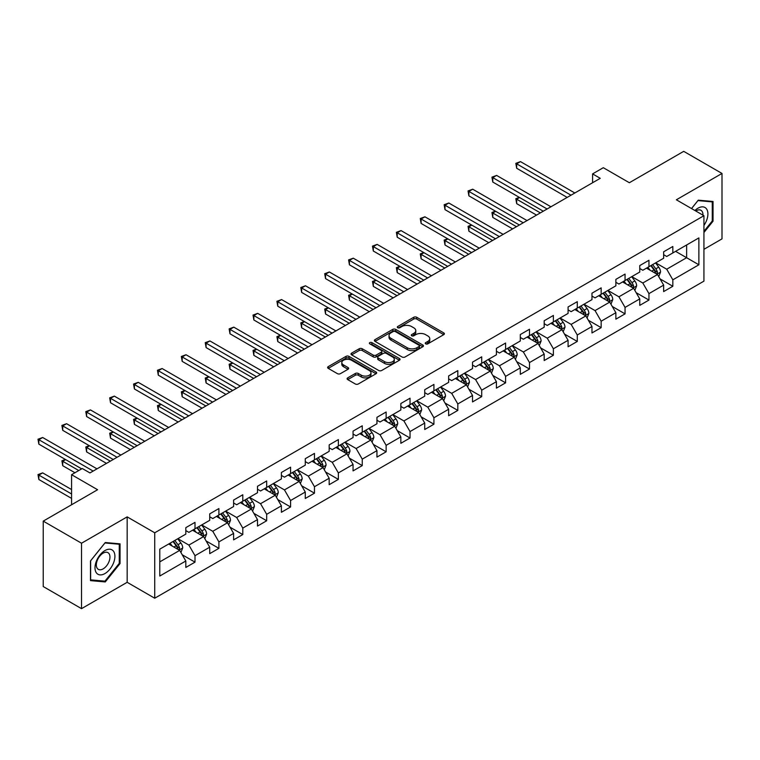 <?xml version="1.0" encoding="UTF-8"?>
<svg xmlns="http://www.w3.org/2000/svg" width="760" height="760" viewBox="0 0 760 760"><rect width="100%" height="100%" fill="white"/><g stroke="black" fill="none" stroke-linecap="round" stroke-linejoin="round"><path stroke-width="1.14" d="M425.695 343.862A1.492 0.855 0 0 0 427.804 343.862L443.773 334.637A2.128 1.226 0 0 0 444.401 333.773A2.128 1.226 0 0 0 443.773 332.909L416.717 317.281A2.128 1.226 0 0 0 413.706 317.281L397.736 326.505A1.492 0.855 0 0 0 397.299 327.113A1.492 0.855 0 0 0 397.736 327.721A1.492 0.855 0 0 0 399.845 327.721L401.907 326.524A6.802 3.923 0 0 1 411.53 326.524L413.782 327.826A6.802 3.923 0 0 1 415.777 330.6A6.802 3.923 0 0 1 413.782 333.383L411.72 334.571A1.492 0.855 0 0 0 411.284 335.179A1.492 0.855 0 0 0 411.72 335.787A1.492 0.855 0 0 0 413.82 335.787L415.891 334.599A6.802 3.923 0 0 1 425.505 334.599L427.766 335.901A6.802 3.923 0 0 1 429.761 338.675A6.802 3.923 0 0 1 427.766 341.449L425.695 342.646A1.492 0.855 0 0 0 425.258 343.254A1.492 0.855 0 0 0 425.695 343.862L425.695 342.646M347.719 377.862A2.128 1.226 0 0 0 347.092 378.727A2.128 1.226 0 0 0 347.719 379.601L355.309 383.981A2.128 1.226 0 0 0 358.312 383.981L376.048 373.74A2.128 1.226 0 0 0 376.675 372.875A2.128 1.226 0 0 0 376.048 372.001L348.992 356.383A2.128 1.226 0 0 0 345.99 356.383L328.244 366.624A2.128 1.226 0 0 0 327.626 367.488A2.128 1.226 0 0 0 328.244 368.362L337.421 373.654A2.128 1.226 0 0 0 340.423 373.654L348.013 369.265A2.128 1.226 0 0 0 348.64 368.401A2.128 1.226 0 0 0 348.013 367.536L343.472 364.904A5.691 3.287 0 0 1 341.8 362.587A5.691 3.287 0 0 1 345.315 359.556A5.691 3.287 0 0 1 351.51 360.269L369.322 370.548A5.691 3.287 0 0 1 370.994 372.875A5.691 3.287 0 0 1 367.479 375.905A5.691 3.287 0 0 1 361.285 375.193L358.312 373.483A2.128 1.226 0 0 0 355.309 373.483L347.719 377.862L347.719 379.601M703.931 249.318L722 238.877L722 173.451L683.715 151.344L629.346 182.732L603.307 167.703L592.591 173.888L600.248 178.315L89.946 472.929L82.289 468.512L71.573 474.696L71.573 504.764M81.529 543.219L81.529 608.656L127.167 582.303L127.167 516.876L81.529 543.219L43.234 521.122L97.603 489.725L71.573 474.696M127.167 516.876L154.726 532.788L703.931 215.716L703.931 281.143L154.726 598.225L154.726 532.788M722 173.451L676.362 199.794L703.931 215.716M402.059 356.991A2.128 1.226 0 0 0 405.061 356.991L422.807 346.75A2.128 1.226 0 0 0 423.424 345.876A2.128 1.226 0 0 0 422.807 345.012L395.741 329.394A2.128 1.226 0 0 0 392.74 329.394L375.003 339.635A2.128 1.226 0 0 0 374.376 340.499A2.128 1.226 0 0 0 375.003 341.363L402.059 356.991M370.405 344.185A1.492 0.855 0 0 1 371.916 344.394L371.916 342.627L399.427 358.511A2.128 1.226 0 0 1 400.055 359.375A2.128 1.226 0 0 1 399.427 360.24L381.691 370.481A2.128 1.226 0 0 1 378.68 370.481L351.623 354.863L359.214 350.512L359.214 348.745L351.623 353.124A2.128 1.226 0 0 0 350.997 353.998A2.128 1.226 0 0 0 351.623 354.863L351.623 353.124M359.214 350.512A2.128 1.226 0 0 1 362.226 350.512L362.226 348.745A2.128 1.226 0 0 0 359.214 348.745M362.226 348.745L373.198 355.081A2.128 1.226 0 0 0 376.2 355.081L381.235 352.174A2.128 1.226 0 0 0 381.862 351.3A2.128 1.226 0 0 0 381.235 350.436L369.816 343.843A1.492 0.855 0 0 1 369.379 343.235A1.492 0.855 0 0 1 370.3 342.437A1.492 0.855 0 0 1 371.916 342.627M81.529 608.656L43.234 586.549L43.234 521.122M182.219 554.762L195.006 562.144L195.006 555.693L209.712 547.2L209.712 553.66L218.899 548.35L218.899 541.899L233.605 533.406L233.605 539.866L242.791 534.556L242.791 528.105L257.498 519.612L257.498 526.072L266.684 520.761L266.684 514.311L281.39 505.818L281.39 512.278L290.577 506.967L290.577 500.517L305.283 492.033L305.283 498.484L314.469 493.183L314.469 486.723L329.166 478.24L329.166 484.69L338.361 479.389L338.361 472.929L353.058 464.445L353.058 470.896L362.254 465.595L362.254 459.135L376.95 450.651L376.95 457.102L386.137 451.801L386.137 445.341L400.843 436.858L400.843 443.308L410.029 438.007L410.029 431.547L424.735 423.063L424.735 429.514L433.922 424.213L433.922 417.753L448.628 409.269L448.628 415.72L457.815 410.419L457.815 403.959L472.52 395.476L472.52 401.926L481.707 396.625L481.707 390.165L496.413 381.681L496.413 388.132L505.6 382.831L505.6 376.371L520.306 367.887L520.306 374.338L529.492 369.037L529.492 362.577L544.188 354.094L544.188 360.544L553.385 355.243L553.385 348.783L568.081 340.299L568.081 346.75L577.277 341.449L577.277 334.998L591.973 326.505L591.973 332.956L601.16 327.655L601.16 321.204L615.866 312.712L615.866 319.172L625.053 313.861L625.053 307.41L639.758 298.917L639.758 305.377L648.945 300.067L648.945 293.616L663.651 285.123L663.651 291.584L672.837 286.273L672.837 279.822L698.877 264.784L698.877 237.909L686.622 244.986L686.622 257.716L698.877 264.784M195.006 562.144L185.82 567.454L185.82 560.994L159.78 576.033L159.78 549.147L185.82 534.119L185.82 527.658L195.006 522.357L195.006 528.808L209.712 520.325L209.712 513.864L218.899 508.564L218.899 515.014L233.605 506.531L233.605 500.07L242.791 494.769L242.791 501.22L257.498 492.736L257.498 486.276L266.684 480.976L266.684 487.435L281.39 478.942L281.39 472.492L290.577 467.181L290.577 473.641L305.283 465.148L305.283 458.698L314.469 453.387L314.469 459.847L329.166 451.354L329.166 444.904L338.361 439.594L338.361 446.053L353.058 437.56L353.058 431.11L362.254 425.799L362.254 432.259L376.95 423.766L376.95 417.316L386.137 412.005L386.137 418.465L400.843 409.972L400.843 403.522L410.029 398.212L410.029 404.671L424.735 396.178L424.735 389.728L433.922 384.417L433.922 390.877L448.628 382.384L448.628 375.934L457.815 370.623L457.815 377.084L472.52 368.59L472.52 362.14L481.707 356.829L481.707 363.29L496.413 354.797L496.413 348.346L505.6 343.035L505.6 349.495L520.306 341.002L520.306 334.552L529.492 329.251L529.492 335.702L544.188 327.209L544.188 320.758L553.385 315.457L553.385 321.908L568.081 313.415L568.081 306.964L577.277 301.663L577.277 308.113L591.973 299.63L591.973 293.17L601.16 287.869L601.16 294.32L615.866 285.836L615.866 279.376L625.053 274.075L625.053 280.526L639.758 272.042L639.758 265.582L648.945 260.281L648.945 266.731L663.651 258.248L663.651 251.788L672.837 246.487L672.837 252.938L698.877 237.909M192.555 530.223L203.585 536.589L188.879 545.082L177.859 538.716M185.82 530.584L188.879 532.351L195.006 528.808M188.879 545.082L195.006 555.693M203.585 536.589L209.712 547.2M216.448 516.429L227.477 522.804L212.772 531.288L201.751 524.922M209.712 516.79L212.772 518.558L218.899 515.014M212.772 531.288L218.899 541.899M227.477 522.804L233.605 533.406M240.34 502.635L251.37 509.01L236.664 517.494L225.644 511.128M233.605 502.997L236.664 504.764L242.791 501.22M236.664 517.494L242.791 528.105M251.37 509.01L257.498 519.612M264.233 488.841L275.262 495.216L260.556 503.7L249.527 497.334M257.498 489.203L260.556 490.969L266.684 487.435M260.556 503.7L266.684 514.311M275.262 495.216L281.39 505.818M288.125 475.048L299.155 481.422L284.449 489.906L273.419 483.541M281.39 475.409L284.449 477.175L290.577 473.641M284.449 489.906L290.577 500.517M299.155 481.422L305.283 492.033M312.018 461.263L323.048 467.628L308.341 476.111L297.312 469.747M305.283 461.615L308.341 463.381L314.469 459.847M308.341 476.111L314.469 486.723M323.048 467.628L329.166 478.24M335.91 447.469L346.93 453.834L332.234 462.317L321.204 455.952M329.166 447.82L332.234 449.587L338.361 446.053M332.234 462.317L338.361 472.929M346.93 453.834L353.058 464.445M359.803 433.675L370.823 440.04L356.126 448.523L345.097 442.159M353.058 434.026L356.126 435.793L362.254 432.259M356.126 448.523L362.254 459.135M370.823 440.04L376.95 450.651M383.686 419.881L394.715 426.246L380.019 434.729L368.99 428.365M376.95 420.233L380.019 421.999L386.137 418.465M380.019 434.729L386.137 445.341M394.715 426.246L400.843 436.858M407.578 406.087L418.608 412.452L403.911 420.935L392.882 414.57M400.843 406.438L403.911 408.205L410.029 404.671M403.911 420.935L410.029 431.547M418.608 412.452L424.735 423.063M431.471 392.293L442.5 398.658L427.794 407.141L416.774 400.776M424.735 392.644L427.794 394.411L433.922 390.877M427.794 407.141L433.922 417.753M442.5 398.658L448.628 409.269M455.363 378.499L466.393 384.864L451.687 393.347L440.667 386.983M448.628 378.851L451.687 380.617L457.815 377.084M451.687 393.347L457.815 403.959M466.393 384.864L472.52 395.476M479.256 364.705L490.286 371.07L475.579 379.553L464.55 373.188M472.52 365.056L475.579 366.823L481.707 363.29M475.579 379.553L481.707 390.165M490.286 371.07L496.413 381.681M503.148 350.911L514.178 357.276L499.472 365.769L488.442 359.394M496.413 351.262L499.472 353.029L505.6 349.495M499.472 365.769L505.6 376.371M514.178 357.276L520.306 367.887M527.041 337.117L538.07 343.482L523.364 351.975L512.335 345.601M520.306 337.469L523.364 339.235L529.492 335.702M523.364 351.975L529.492 362.577M538.07 343.482L544.188 354.094M550.933 323.323L561.953 329.688L547.257 338.181L536.227 331.806M544.188 323.674L547.257 325.441L553.385 321.908M547.257 338.181L553.385 348.783M561.953 329.688L568.081 340.299M574.826 309.529L585.846 315.894L571.149 324.387L560.12 318.012M568.081 309.88L571.149 311.647L577.277 308.113M571.149 324.387L577.277 334.998M585.846 315.894L591.973 326.505M598.718 295.735L609.739 302.1L595.042 310.593L584.012 304.228M591.973 296.087L595.042 297.853L601.16 294.32M595.042 310.593L601.16 321.204M609.739 302.1L615.866 312.712M622.601 281.941L633.631 288.306L618.934 296.799L607.905 290.434M615.866 282.292L618.934 284.059L625.053 280.526M618.934 296.799L625.053 307.41M633.631 288.306L639.758 298.917M646.494 268.147L657.524 274.512L642.817 283.005L631.797 276.64M639.758 268.498L642.817 270.265L648.945 266.731M642.817 283.005L648.945 293.616M657.524 274.512L663.651 285.123M675.592 251.351L686.622 257.716L666.71 269.211L655.69 262.846M663.651 254.704L666.71 256.481L672.837 252.938M666.71 269.211L672.837 279.822M127.167 582.303L154.726 598.225M592.591 173.888L592.591 182.732M159.78 561.878L179.692 550.383L168.663 544.017M179.692 550.383L185.82 560.994M660.05 278.892L672.837 286.273M636.158 292.685L648.945 300.067M612.265 306.479L625.053 313.861M588.373 320.273L601.16 327.655M564.481 334.067L577.277 341.449M540.597 347.861L553.385 355.243M516.705 361.655L529.492 369.037M492.812 375.449L505.6 382.831M468.92 389.243L481.707 396.625M445.027 403.037L457.815 410.419M421.135 416.831L433.922 424.213M397.242 430.625L410.029 438.007M373.35 444.41L386.137 451.801M349.457 458.204L362.254 465.595M325.574 471.998L338.361 479.389M301.682 485.792L314.469 493.183M277.79 499.586L290.577 506.967M253.897 513.38L266.684 520.761M230.005 527.174L242.791 534.556M206.112 540.968L218.899 548.35M703.931 232.522L713.042 221.189L713.042 201.486L698.26 200.165L691.524 208.553M90.487 580.621L105.26 581.942L120.042 563.559L120.042 543.846L105.26 542.526L90.487 560.918L90.487 580.621M712.272 220.751L713.042 221.189M119.272 563.112L120.042 563.559M103.702 581.039L105.26 581.942M426.293 344.071L427.766 343.226A6.802 3.923 0 0 0 429.761 340.442L429.761 338.675M415.777 330.6L415.777 332.376A6.802 3.923 0 0 1 413.782 335.151L412.309 335.996M443.745 334.656L416.717 319.048A2.128 1.226 0 0 0 413.706 319.048L398.335 327.93M422.807 345.012L422.807 346.75L395.741 331.16A2.128 1.226 0 0 0 392.74 331.16L375.031 341.382L375.003 339.635M419.045 346.484A1.492 0.855 0 0 0 419.482 345.876A1.492 0.855 0 0 0 419.045 345.268L395.295 331.559A1.492 0.855 0 0 0 393.186 331.559L391.01 332.813A6.802 3.923 0 0 0 389.015 335.597A6.802 3.923 0 0 0 391.01 338.371L407.246 347.748A6.802 3.923 0 0 0 416.869 347.748L419.045 346.484L419.045 348.251A1.492 0.855 0 0 0 419.482 347.643L419.482 345.876M389.015 335.597L389.015 337.364A6.802 3.923 0 0 0 391.01 340.138L391.01 338.371M419.045 348.251L416.869 349.514A6.802 3.923 0 0 1 407.246 349.514L391.01 340.138M362.226 350.512L373.198 356.849A2.128 1.226 0 0 0 376.2 356.849L381.235 353.941A2.128 1.226 0 0 0 381.862 353.067L381.862 351.3M371.916 344.394L399.399 360.259M384.579 361.655A5.691 3.287 0 0 0 390.783 362.368A5.691 3.287 0 0 0 394.288 359.328A5.691 3.287 0 0 0 392.625 357.01L386.346 353.39A2.128 1.226 0 0 0 383.344 353.39L378.309 356.298A2.128 1.226 0 0 0 377.682 357.162A2.128 1.226 0 0 0 378.309 358.026L384.579 361.655L384.579 363.423A5.691 3.287 0 0 0 390.783 364.135A5.691 3.287 0 0 0 394.288 361.104L394.288 359.328M377.682 357.162L377.682 358.929A2.128 1.226 0 0 0 378.309 359.793L378.309 358.026M384.579 363.423L378.309 359.793M370.994 372.875L370.994 374.642A5.691 3.287 0 0 1 367.479 377.673A5.691 3.287 0 0 1 361.285 376.96L358.312 375.25A2.128 1.226 0 0 0 355.309 375.25L347.748 379.61M341.8 362.587L341.8 364.353A5.691 3.287 0 0 0 343.472 366.681L343.472 364.904M347.985 369.284L343.472 366.681M376.019 373.758L348.992 358.15A2.128 1.226 0 0 0 345.99 358.15L328.272 368.372M658.73 276.611L660.554 272.023A5.738 3.316 -120 0 0 658.72 267.13L655.567 262.912M650.056 270.199L647.909 267.33M519.583 197.524L516.667 199.206L516.667 203.632L536.531 215.099M656.64 273.999L657.457 272.27A5.738 3.316 -120 0 0 655.813 268.812L652.65 264.594M651.216 265.42L654.721 270.104A2.926 1.691 60 0 1 655.253 270.997L657.457 272.27M650.817 265.658L653.98 269.876A5.738 3.316 60 0 1 655.623 273.324M516.667 203.632L515.831 198.721L540.36 212.885M515.831 198.721L519.241 197.334M570.997 195.196L516.667 163.837L520.495 161.623L574.826 192.993M567.169 197.41L516.667 168.255L516.667 163.837L515.831 163.352L520.495 161.623M516.667 168.255L515.831 163.352M703.931 225.445A14.079 8.132 120 0 0 706.572 220.466A14.079 8.132 120 0 0 705.698 208.002A14.079 8.132 120 0 0 694.906 210.511M711.322 201.333L712.272 201.884L712.272 220.97L703.931 231.353M691.553 208.572L697.956 200.602L712.272 201.884M702.952 215.146A9.643 5.567 120 0 0 700.957 210.302A9.643 5.567 120 0 0 695.77 211.005M104.956 573.553A14.079 8.132 120 0 0 114.912 556.311A14.079 8.132 120 0 0 104.956 550.563A14.079 8.132 120 0 0 95 567.806A14.079 8.132 120 0 0 104.956 573.553M103.141 568.879A9.643 5.567 120 0 0 109.44 560.386A9.643 5.567 120 0 0 107.968 552.663A9.643 5.567 120 0 0 103.141 553.137A9.643 5.567 120 0 0 96.852 561.63A9.643 5.567 120 0 0 98.325 569.354A9.643 5.567 120 0 0 103.141 568.879M90.639 560.775L104.956 542.963L119.272 544.245L119.272 563.341L104.956 581.153L90.639 579.87L90.639 560.775M118.332 543.694L119.272 544.245M634.837 290.405L636.661 285.817A5.738 3.316 -120 0 0 634.828 280.924L631.674 276.706M626.164 283.993L624.017 281.124M495.691 211.318L492.784 212.999L492.784 217.417L512.639 228.893M632.747 287.793L633.564 286.055A5.738 3.316 -120 0 0 631.921 282.606L628.757 278.388M627.323 279.214L630.828 283.898A2.926 1.691 60 0 1 631.361 284.791L633.564 286.055M626.924 279.452L630.087 283.67A5.738 3.316 60 0 1 631.731 287.118M492.784 217.417L491.939 212.515L516.467 226.679M491.939 212.515L495.349 211.128M610.954 304.199L612.769 299.611A5.738 3.316 -120 0 0 610.945 294.719L607.781 290.5M602.271 297.787L600.125 294.918M471.798 225.112L468.891 226.793L468.891 231.211L488.756 242.687M608.855 301.587L609.672 299.849A5.738 3.316 -120 0 0 608.028 296.4L604.875 292.182M603.431 293.008L606.936 297.692A2.926 1.691 60 0 1 607.468 298.585L609.672 299.849M603.031 293.246L606.195 297.464A5.738 3.316 60 0 1 607.839 300.912M468.891 231.211L468.046 226.309L492.584 240.473M468.046 226.309L471.466 224.922M547.105 208.99L492.784 177.631L496.612 175.417L550.933 206.786M543.276 211.204L492.784 182.048L492.784 177.631L491.939 177.147L496.612 175.417M492.784 182.048L491.939 177.147M523.212 222.784L468.891 191.425L472.72 189.211L527.041 220.581M519.384 224.998L468.891 195.843L468.891 191.425L468.046 190.94L472.72 189.211M468.891 195.843L468.046 190.94M587.062 317.993L588.876 313.405A5.738 3.316 -120 0 0 587.053 308.512L583.889 304.294M578.379 311.581L576.232 308.712M447.906 238.906L444.999 240.587L444.999 245.005L464.863 256.481M584.962 315.381L585.779 313.642A5.738 3.316 -120 0 0 584.136 310.194L580.982 305.976M579.538 306.802L583.043 311.486A2.926 1.691 60 0 1 583.575 312.369L585.779 313.642M579.139 307.04L582.303 311.258A5.738 3.316 60 0 1 583.946 314.706M444.999 245.005L444.153 240.103L468.692 254.267M444.153 240.103L447.573 238.716M563.169 331.787L564.994 327.199A5.738 3.316 -120 0 0 563.16 322.306L559.996 318.088M554.486 325.375L552.339 322.506M424.013 252.7L421.106 254.381L421.106 258.799L440.971 270.265M561.07 329.175L561.887 327.437A5.738 3.316 -120 0 0 560.244 323.988L557.089 319.77M555.645 320.596L559.16 325.28A2.926 1.691 60 0 1 559.683 326.163L561.887 327.437M555.246 320.824L558.41 325.052A5.738 3.316 60 0 1 560.053 328.5M421.106 258.799L420.261 253.897L444.799 268.062M420.261 253.897L423.681 252.51M539.277 345.581L541.101 340.993A5.738 3.316 -120 0 0 539.267 336.101L536.104 331.882M530.594 339.169L528.447 336.3M400.121 266.494L397.214 268.175L397.214 272.593L417.078 284.059M537.178 342.969L538.004 341.231A5.738 3.316 -120 0 0 536.361 337.782L533.197 333.564M531.762 334.39L535.268 339.074A2.926 1.691 60 0 1 535.8 339.957L538.004 341.231M531.354 334.618L534.517 338.846A5.738 3.316 60 0 1 536.161 342.294M397.214 272.593L396.368 267.691L420.907 281.856M396.368 267.691L399.788 266.304M499.32 236.578L444.999 205.219L448.827 203.005L503.148 234.374M495.492 238.792L444.999 209.636L444.999 205.219L444.153 204.734L448.827 203.005M444.999 209.636L444.153 204.734M475.427 250.373L421.106 219.013L424.935 216.799L479.256 248.168M471.599 252.586L421.106 223.43L421.106 219.013L420.261 218.528L424.935 216.799M421.106 223.43L420.261 218.528M451.535 264.166L397.214 232.807L401.042 230.593L455.363 261.962M447.706 266.38L397.214 237.225L397.214 232.807L396.368 232.322L401.042 230.593M397.214 237.225L396.368 232.322M427.642 277.96L373.322 246.601L377.15 244.387L431.471 275.756M423.814 280.174L373.322 251.019L373.322 246.601L372.476 246.116L377.15 244.387M373.322 251.019L372.476 246.116M403.75 291.755L349.429 260.395L353.257 258.181L407.578 289.541M399.921 293.968L349.429 264.812L349.429 260.395L348.593 259.91L353.257 258.181M349.429 264.812L348.593 259.91M379.858 305.548L325.536 274.189L329.365 271.976L383.695 303.335M376.029 307.762L325.536 278.606L325.536 274.189L324.7 273.704L329.365 271.976M325.536 278.606L324.7 273.704M355.974 319.342L301.644 287.983L305.472 285.769L359.803 317.129M352.146 321.556L301.644 292.401L301.644 287.983L300.808 287.498L305.472 285.769M301.644 292.401L300.808 287.498M332.082 333.137L277.761 301.777L281.589 299.563L335.91 330.923M328.253 335.35L277.761 306.195L277.761 301.777L276.916 301.292L281.589 299.563M277.761 306.195L276.916 301.292M308.19 346.93L253.869 315.571L257.697 313.358L312.018 344.717M304.361 349.144L253.869 319.988L253.869 315.571L253.023 315.077L257.697 313.358M253.869 319.988L253.023 315.077M284.297 360.724L229.976 329.365L233.804 327.151L288.125 358.511M280.469 362.938L229.976 333.783L229.976 329.365L229.13 328.871L233.804 327.151M229.976 333.783L229.13 328.871M260.404 374.519L206.083 343.159L209.912 340.945L264.233 372.305M256.576 376.732L206.083 347.577L206.083 343.159L205.238 342.665L209.912 340.945M206.083 347.577L205.238 342.665M236.512 388.312L182.191 356.953L186.019 354.74L240.34 386.099M232.684 390.526L182.191 361.37L182.191 356.953L181.345 356.459L186.019 354.74M182.191 361.37L181.345 356.459M212.619 402.106L158.298 370.737L162.127 368.534L216.448 399.893M208.791 404.32L158.298 375.165L158.298 370.737L157.453 370.253L162.127 368.534M158.298 375.165L157.453 370.253M188.727 415.901L134.406 384.531L138.234 382.327L192.555 413.687M184.898 418.104L134.406 388.959L134.406 384.531L133.57 384.047L138.234 382.327M134.406 388.959L133.57 384.047M164.834 429.695L110.513 398.325L114.342 396.122L168.663 427.481M161.006 431.898L110.513 402.752L110.513 398.325L109.677 397.841L114.342 396.122M110.513 402.752L109.677 397.841M140.952 443.488L86.621 412.119L90.449 409.916L144.78 441.275M137.123 445.692L86.621 416.546L86.621 412.119L85.785 411.635L90.449 409.916M86.621 416.546L85.785 411.635M117.059 457.283L62.738 425.913L66.566 423.709L120.887 455.069M113.23 459.486L62.738 430.34L62.738 425.913L61.893 425.429L66.566 423.709M62.738 430.34L61.893 425.429M93.166 471.077L38.846 439.707L42.674 437.503L96.995 468.863M81.681 468.863L38.846 444.134L38.846 439.707L38 439.223L42.674 437.503M38.846 444.134L38 439.223M515.385 359.375L517.208 354.777A5.738 3.316 -120 0 0 515.375 349.894L512.211 345.676M506.701 352.963L504.554 350.094M376.228 280.288L373.322 281.969L373.322 286.387L393.186 297.853M513.285 356.763L514.111 355.024A5.738 3.316 -120 0 0 512.468 351.576L509.304 347.358M507.87 348.184L511.375 352.868A2.926 1.691 60 0 1 511.907 353.751L514.111 355.024M507.471 348.412L510.625 352.64A5.738 3.316 60 0 1 512.269 356.088M373.322 286.387L372.476 281.485L397.014 295.649M372.476 281.485L375.896 280.098M491.492 373.169L493.316 368.572A5.738 3.316 -120 0 0 491.483 363.688L488.319 359.47M482.809 366.757L480.662 363.888M352.345 294.082L349.429 295.763L349.429 300.181L369.293 311.647M489.392 370.557L490.219 368.818A5.738 3.316 -120 0 0 488.575 365.37L485.412 361.152M483.977 361.978L487.483 366.662A2.926 1.691 60 0 1 488.015 367.545L490.219 368.818M483.578 362.206L486.733 366.434A5.738 3.316 60 0 1 488.376 369.882M349.429 300.181L348.593 295.279L373.122 309.444M348.593 295.279L352.003 293.892M467.599 386.963L469.423 382.365A5.738 3.316 -120 0 0 467.59 377.483L464.426 373.264M458.916 380.551L456.769 377.682M328.453 307.876L325.536 309.558L325.536 313.975L345.401 325.441M465.5 384.351L466.327 382.612A5.738 3.316 -120 0 0 464.683 379.164L461.519 374.946M460.085 375.772L463.59 380.456A2.926 1.691 60 0 1 464.123 381.339L466.327 382.612M459.686 376L462.84 380.219A5.738 3.316 60 0 1 464.483 383.676M325.536 313.975L324.7 309.073L349.229 323.238M324.7 309.073L328.111 307.676M443.707 400.748L445.531 396.159A5.738 3.316 -120 0 0 443.697 391.276L440.543 387.058M435.034 394.345L432.887 391.476M304.56 321.67L301.644 323.351L301.644 327.769L321.508 339.235M441.617 398.145L442.434 396.406A5.738 3.316 -120 0 0 440.791 392.958L437.627 388.74M436.192 389.566L439.698 394.25A2.926 1.691 60 0 1 440.23 395.133L442.434 396.406M435.793 389.794L438.957 394.012A5.738 3.316 60 0 1 440.601 397.47M301.644 327.769L300.808 322.867L325.337 337.031M300.808 322.867L304.219 321.47M419.815 414.542L421.638 409.953A5.738 3.316 -120 0 0 419.805 405.07L416.651 400.852M411.141 408.139L408.994 405.27M280.668 335.464L277.761 337.145L277.761 341.563L297.616 353.029M417.724 411.939L418.541 410.2A5.738 3.316 -120 0 0 416.898 406.752L413.734 402.534M412.3 403.36L415.805 408.044A2.926 1.691 60 0 1 416.337 408.927L418.541 410.2M411.901 403.588L415.065 407.806A5.738 3.316 60 0 1 416.708 411.264M277.761 341.563L276.916 336.661L301.445 350.825M276.916 336.661L280.326 335.264M395.931 428.336L397.746 423.748A5.738 3.316 -120 0 0 395.922 418.865L392.758 414.647M387.248 421.933L385.101 419.064M256.776 349.258L253.869 350.94L253.869 355.357L273.733 366.823M393.832 425.733L394.649 423.994A5.738 3.316 -120 0 0 393.005 420.546L389.851 416.328M388.408 417.154L391.913 421.838A2.926 1.691 60 0 1 392.445 422.721L394.649 423.994M388.008 417.382L391.172 421.601A5.738 3.316 60 0 1 392.815 425.058M253.869 355.357L253.023 350.445L277.562 364.61M253.023 350.445L256.443 349.058M372.039 442.13L373.853 437.541A5.738 3.316 -120 0 0 372.029 432.659L368.866 428.44M363.356 435.727L361.209 432.858M232.883 363.052L229.976 364.733L229.976 369.151L249.84 380.617M369.94 439.527L370.756 437.788A5.738 3.316 -120 0 0 369.113 434.34L365.959 430.112M364.515 430.948L368.02 435.632A2.926 1.691 60 0 1 368.552 436.515L370.756 437.788M364.116 431.176L367.279 435.394A5.738 3.316 60 0 1 368.923 438.852M229.976 369.151L229.13 364.24L253.669 378.404M229.13 364.24L232.55 362.852M348.147 455.924L349.97 451.335A5.738 3.316 -120 0 0 348.137 446.452L344.974 442.234M339.463 449.521L337.316 446.652M208.99 376.846L206.083 378.527L206.083 382.945L225.948 394.411M346.047 453.321L346.864 451.582A5.738 3.316 -120 0 0 345.22 448.134L342.066 443.906M340.623 444.742L344.137 449.426A2.926 1.691 60 0 1 344.66 450.309L346.864 451.582M340.224 444.97L343.387 449.188A5.738 3.316 60 0 1 345.03 452.647M206.083 382.945L205.238 378.034L229.776 392.198M205.238 378.034L208.658 376.647M324.254 469.718L326.078 465.13A5.738 3.316 -120 0 0 324.244 460.247L321.081 456.028M315.571 463.315L313.424 460.446M185.098 390.64L182.191 392.322L182.191 396.739L202.055 408.205M322.154 467.115L322.981 465.376A5.738 3.316 -120 0 0 321.337 461.928L318.174 457.7M316.74 458.536L320.245 463.22A2.926 1.691 60 0 1 320.777 464.103L322.981 465.376M316.331 458.764L319.494 462.983A5.738 3.316 60 0 1 321.138 466.44M182.191 396.739L181.345 391.827L205.884 405.992M181.345 391.827L184.766 390.44M300.361 483.512L302.185 478.923A5.738 3.316 -120 0 0 300.352 474.041L297.188 469.813M291.678 477.109L289.531 474.24M161.206 404.434L158.298 406.115L158.298 410.533L178.163 421.999M298.262 480.909L299.088 479.17A5.738 3.316 -120 0 0 297.445 475.722L294.281 471.494M292.847 472.33L296.352 477.005A2.926 1.691 60 0 1 296.885 477.897L299.088 479.17M292.448 472.558L295.602 476.776A5.738 3.316 60 0 1 297.245 480.234M158.298 410.533L157.453 405.622L181.991 419.786M157.453 405.622L160.873 404.234M276.469 497.306L278.293 492.717A5.738 3.316 -120 0 0 276.459 487.834L273.296 483.607M267.786 490.903L265.639 488.034M137.322 418.228L134.406 419.9L134.406 424.327L154.27 435.793M274.37 494.703L275.196 492.964A5.738 3.316 -120 0 0 273.552 489.506L270.389 485.288M268.954 486.124L272.46 490.798A2.926 1.691 60 0 1 272.992 491.692L275.196 492.964M268.555 486.352L271.709 490.57A5.738 3.316 60 0 1 273.353 494.028M134.406 424.327L133.57 419.416L158.099 433.58M133.57 419.416L136.98 418.028M252.576 511.1L254.4 506.511A5.738 3.316 -120 0 0 252.567 501.628L249.403 497.401M243.894 504.688L241.746 501.828M113.43 432.022L110.513 433.694L110.513 438.121L130.378 449.587M250.477 508.497L251.303 506.758A5.738 3.316 -120 0 0 249.66 503.3L246.497 499.082M245.062 499.918L248.567 504.592A2.926 1.691 60 0 1 249.099 505.486L251.303 506.758M244.663 500.147L247.817 504.364A5.738 3.316 60 0 1 249.46 507.813M110.513 438.121L109.677 433.209L134.207 447.374M109.677 433.209L113.088 431.822M228.684 524.894L230.508 520.306A5.738 3.316 -120 0 0 228.674 515.422L225.52 511.195M220.01 518.481L217.863 515.622M89.537 445.816L86.621 447.488L86.621 451.915L106.486 463.381M226.594 522.291L227.411 520.553A5.738 3.316 -120 0 0 225.767 517.094L222.604 512.876M221.169 513.712L224.675 518.386A2.926 1.691 60 0 1 225.207 519.279L227.411 520.553M220.77 513.94L223.934 518.158A5.738 3.316 60 0 1 225.577 521.607M86.621 451.915L85.785 447.003L110.314 461.168M85.785 447.003L89.195 445.616M204.791 538.688L206.615 534.1A5.738 3.316 -120 0 0 204.782 529.207L201.628 524.989M196.118 532.275L193.971 529.416M65.645 459.601L62.738 461.282L62.738 465.709L74.936 472.748M202.701 536.075L203.518 534.346A5.738 3.316 -120 0 0 201.875 530.889L198.711 526.67M197.277 527.506L200.782 532.181A2.926 1.691 60 0 1 201.314 533.073L203.518 534.346M196.878 527.734L200.041 531.952A5.738 3.316 60 0 1 201.685 535.401M62.738 465.709L61.893 460.798L78.764 470.544M61.893 460.798L65.303 459.41M180.909 552.482L182.723 547.894A5.738 3.316 -120 0 0 180.899 543.001L177.736 538.783M172.225 546.069L170.078 543.21M71.573 489.554L42.674 472.872L38.846 475.076L38.846 479.503L71.573 498.398M178.809 549.869L179.626 548.14A5.738 3.316 -120 0 0 177.982 544.683L174.828 540.464M173.384 541.3L176.89 545.975A2.926 1.691 60 0 1 177.422 546.867L179.626 548.14M172.986 541.528L176.149 545.746A5.738 3.316 60 0 1 177.792 549.195M38.846 479.503L38 474.591L71.573 493.971M38 474.591L42.674 472.872M427.766 343.226L427.766 341.449M411.72 335.787L411.72 334.571M413.782 335.151L413.782 333.383M397.736 327.721L397.736 326.505M413.706 319.048L413.706 317.281M416.717 319.048L416.717 317.281M443.773 334.637L443.773 332.909M392.74 331.16L392.74 329.394M395.741 331.16L395.741 329.394M407.246 349.514L407.246 347.748M416.869 349.514L416.869 347.748M373.198 356.849L373.198 355.081M376.2 356.849L376.2 355.081M381.235 353.941L381.235 352.174M399.427 360.24L399.427 358.511M355.309 375.25L355.309 373.483M358.312 375.25L358.312 373.483M361.285 376.96L361.285 375.193M348.013 369.265L348.013 367.536M328.244 368.362L328.244 366.624M345.99 358.15L345.99 356.383M348.992 358.15L348.992 356.383M376.048 373.74L376.048 372.001M656.953 274.189L660.516 272.127M655.813 268.812L658.72 267.13M651.728 271.168L653.98 269.876M633.061 287.983L636.623 285.922M631.921 282.606L634.828 280.924M627.836 284.962L630.087 283.67M609.178 301.777L612.731 299.716M608.028 296.4L610.945 294.719M603.953 298.756L606.195 297.464M585.285 315.571L588.848 313.51M584.136 310.194L587.053 308.512M580.061 312.55L582.303 311.258M561.393 329.365L564.956 327.303M560.244 323.988L563.16 322.306M556.168 326.344L558.41 325.052M537.5 343.159L541.063 341.097M536.361 337.782L539.267 336.101M532.275 340.138L534.517 338.846M513.608 356.953L517.17 354.891M512.468 351.576L515.375 349.894M508.383 353.932L510.625 352.64M489.715 370.747L493.278 368.685M488.575 365.37L491.483 363.688M484.49 367.726L486.733 366.434M465.823 384.531L469.385 382.479M464.683 379.164L467.59 377.483M460.598 381.52L462.84 380.219M441.93 398.325L445.493 396.273M440.791 392.958L443.697 391.276M436.705 395.314L438.957 394.012M418.038 412.119L421.601 410.067M416.898 406.752L419.805 405.07M412.813 409.108L415.065 407.806M394.155 425.913L397.708 423.861M393.005 420.546L395.922 418.865M388.93 422.902L391.172 421.601M370.262 439.707L373.825 437.655M369.113 434.34L372.029 432.659M365.037 436.696L367.279 435.394M346.37 453.501L349.933 451.449M345.22 448.134L348.137 446.452M341.145 450.49L343.387 449.188M322.477 467.295L326.04 465.243M321.337 461.928L324.244 460.247M317.252 464.284L319.494 462.983M298.585 481.089L302.147 479.037M297.445 475.722L300.352 474.041M293.36 478.078L295.602 476.776M274.692 494.883L278.255 492.831M273.552 489.506L276.459 487.834M269.467 491.872L271.709 490.57M250.8 508.678L254.362 506.625M249.66 503.3L252.567 501.628M245.575 505.666L247.817 504.364M226.907 522.471L230.47 520.419M225.767 517.094L228.674 515.422M221.682 519.45L223.934 518.158M203.015 536.265L206.577 534.214M201.875 530.889L204.782 529.207M197.79 533.244L200.041 531.952M179.132 550.059L182.685 548.008M177.982 544.683L180.899 543.001M173.907 547.038L176.149 545.746"/></g></svg>
